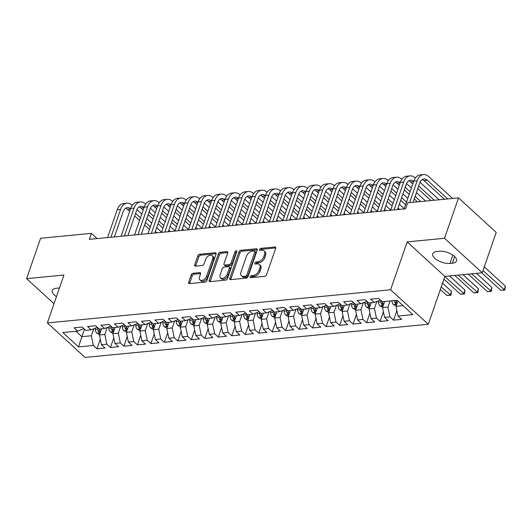 <?xml version="1.0" encoding="UTF-8"?>
<svg xmlns="http://www.w3.org/2000/svg" width="532" height="532" viewBox="0 0 532 532"><rect width="100%" height="100%" fill="white"/><g stroke="black" fill="none" stroke-linecap="round" stroke-linejoin="round"><path stroke-width="0.8" d="M250.073 276.773A1.217 0.758 -47.5 0 0 250.18 277.578A1.217 0.758 -47.5 0 0 250.638 277.711L264.703 276.354A1.736 1.084 -47.5 0 0 266.532 274.758L275.682 248.324A1.736 1.084 -47.5 0 0 275.536 247.174A1.736 1.084 -47.5 0 0 274.871 246.988L260.813 248.344A1.217 0.758 -47.5 0 0 259.53 249.461A1.217 0.758 -47.5 0 0 259.636 250.266A1.217 0.758 -47.5 0 0 260.101 250.399L261.917 250.226A5.553 3.465 -47.5 0 1 264.038 250.825A5.553 3.465 -47.5 0 1 264.524 254.515L263.766 256.717A5.553 3.465 -47.5 0 1 257.9 261.824L256.085 261.997A1.217 0.758 -47.5 0 0 254.801 263.114A1.217 0.758 -47.5 0 0 254.908 263.925A1.217 0.758 -47.5 0 0 255.373 264.052L257.189 263.879A5.553 3.465 -47.5 0 1 259.31 264.484A5.553 3.465 -47.5 0 1 259.796 268.168L259.037 270.369A5.553 3.465 -47.5 0 1 253.172 275.476L251.357 275.656A1.217 0.758 -47.5 0 0 250.073 276.773M193.056 273.268A1.736 1.084 -47.5 0 0 191.227 274.864L188.661 282.279A1.736 1.084 -47.5 0 0 188.807 283.43A1.736 1.084 -47.5 0 0 189.472 283.616L205.086 282.106A1.736 1.084 -47.5 0 0 206.921 280.51L216.072 254.083A1.736 1.084 -47.5 0 0 215.919 252.933A1.736 1.084 -47.5 0 0 215.254 252.747L199.64 254.249A1.736 1.084 -47.5 0 0 197.811 255.845L194.705 264.803A1.736 1.084 -47.5 0 0 194.858 265.96A1.736 1.084 -47.5 0 0 195.523 266.146L202.207 265.501A1.736 1.084 -47.5 0 0 204.035 263.905L205.578 259.463A4.642 2.893 -47.5 0 1 208.677 255.799A4.642 2.893 -47.5 0 1 212.248 255.699A4.642 2.893 -47.5 0 1 212.654 258.778L206.629 276.175A4.642 2.893 -47.5 0 1 203.53 279.839A4.642 2.893 -47.5 0 1 199.959 279.945A4.642 2.893 -47.5 0 1 199.553 276.859L200.557 273.96A1.736 1.084 -47.5 0 0 200.404 272.81A1.736 1.084 -47.5 0 0 199.739 272.623L193.056 273.268L194.074 274.199A1.736 1.084 -47.5 0 0 192.245 275.795L189.678 283.21A1.736 1.084 -47.5 0 0 189.592 283.609M89.336 239.34L405.61 208.79L407.685 202.805L458.511 197.897L444.519 238.283L407.18 241.894L390.601 289.76L47.368 322.911L63.946 275.044L26.6 278.655L40.585 238.263L91.411 233.355L89.336 239.34M229.811 278.303A1.736 1.084 -47.5 0 0 229.964 279.453A1.736 1.084 -47.5 0 0 230.629 279.639L246.243 278.136A1.736 1.084 -47.5 0 0 248.072 276.54L257.222 250.107A1.736 1.084 -47.5 0 0 257.076 248.956A1.736 1.084 -47.5 0 0 256.411 248.77L240.797 250.279A1.736 1.084 -47.5 0 0 238.961 251.875L229.811 278.303L230.828 279.233A1.736 1.084 -47.5 0 0 230.742 279.632M225.668 280.125L210.047 281.627A1.736 1.084 -47.5 0 1 209.389 281.441A1.736 1.084 -47.5 0 1 209.236 280.291L218.386 253.864A1.736 1.084 -47.5 0 1 220.221 252.268L226.898 251.616A1.736 1.084 -47.5 0 1 227.563 251.809A1.736 1.084 -47.5 0 1 227.716 252.959L224.005 263.679A1.736 1.084 -47.5 0 0 224.158 264.83A1.736 1.084 -47.5 0 0 224.817 265.016L229.252 264.59A1.736 1.084 -47.5 0 0 231.081 262.994L234.951 251.835A1.217 0.758 -47.5 0 1 235.762 250.878A1.217 0.758 -47.5 0 1 236.693 250.851A1.217 0.758 -47.5 0 1 236.8 251.656L227.497 278.529A1.736 1.084 -47.5 0 1 225.668 280.125M390.601 289.76L428.307 324.267L85.073 357.418L47.368 322.911M396.885 310.528L393.554 320.144L401.64 319.366L398.022 316.055L412.852 314.625L397.158 300.261L382.328 301.691L378.711 298.379L370.624 299.164L374.242 302.475L368.849 302.994L365.231 299.682L357.145 300.467L360.763 303.779L355.369 304.297L351.752 300.986L343.659 301.77L347.276 305.075L341.89 305.601L338.272 302.289L330.179 303.067L333.797 306.379L328.404 306.904L324.786 303.592L316.7 304.37L320.317 307.682L314.924 308.201L311.306 304.889L303.22 305.674L306.838 308.986L301.445 309.504L297.827 306.193L289.734 306.977L293.351 310.289L287.958 310.808L284.341 307.496L276.254 308.281L279.872 311.586L274.479 312.111L270.861 308.799L262.775 309.577L266.392 312.889L260.999 313.415L257.382 310.103L249.295 310.881L252.913 314.193L247.52 314.711L243.902 311.406L235.809 312.184L239.427 315.496L234.033 316.015L230.416 312.703L222.329 313.488L225.947 316.799L220.554 317.318L216.936 314.006L208.85 314.791L212.468 318.103L207.074 318.621L203.457 315.31L195.364 316.094L198.981 319.4L193.595 319.925L189.977 316.613L181.884 317.391L185.502 320.703L180.109 321.228L176.491 317.917L168.405 318.695L172.022 322.006L166.629 322.525L163.011 319.213L154.925 319.998L158.543 323.31L153.15 323.828L149.532 320.517L141.439 321.301L145.056 324.613L139.663 325.132L136.046 321.82L127.959 322.605L131.577 325.91L126.184 326.435L122.566 323.123L114.48 323.902L118.097 327.213L112.704 327.739L109.087 324.427L101 325.205L104.618 328.517L99.225 329.035L95.607 325.73L87.514 326.508L91.132 329.82L85.738 330.339L82.121 327.027L74.034 327.812L77.652 331.123L83.883 328.636M393.554 320.144L389.936 316.833L384.543 317.358L382.541 307.642L384.676 301.464L382.594 301.664A4.682 3.012 -95.5 0 0 383.486 304.603L383.552 304.723M383.399 311.832L380.074 321.448L388.161 320.67L384.543 317.358M380.074 321.448L376.457 318.136L371.063 318.661L369.055 308.946L371.196 302.768L369.115 302.967A4.682 3.012 -95.5 0 0 369.999 305.907L370.066 306.026M369.92 313.129L366.588 322.751L374.681 321.966L371.063 318.661M366.588 322.751L362.97 319.439L357.577 319.958L355.576 310.249L357.717 304.071L355.635 304.271A4.682 3.012 -95.5 0 0 356.52 307.21L356.586 307.33M356.44 314.432L353.108 324.055L361.195 323.27L357.577 319.958M353.108 324.055L349.491 320.743L344.098 321.262L342.096 311.553L344.231 305.375L342.149 305.574M342.96 315.735L339.629 325.358L347.715 324.573L344.098 321.262M339.629 325.358L336.011 322.046L330.618 322.565L328.61 312.849L330.751 306.671M329.474 317.039L326.149 326.655L334.236 325.877L330.618 322.565M326.149 326.655L322.532 323.35L317.139 323.868L315.13 314.153L317.272 307.975M315.995 318.342L312.663 327.958L320.756 327.18L317.139 323.868M312.663 327.958L309.045 324.646L303.652 325.172L301.651 315.456L303.792 309.278M302.515 319.646L299.183 329.261L307.27 328.483L303.652 325.172M299.183 329.261L295.566 325.95L290.173 326.468L288.171 316.759L290.306 310.582L288.224 310.781A4.682 3.012 -95.5 0 0 289.115 313.72L289.182 313.84M289.036 320.942L285.704 330.565L293.79 329.78L290.173 326.468M285.704 330.565L282.086 327.253L276.693 327.772L274.685 318.063L276.826 311.885M275.549 322.246L272.218 331.868L280.311 331.084L276.693 327.772M272.218 331.868L268.6 328.557L263.214 329.075L261.205 319.36L263.347 313.188L261.265 313.388M262.07 323.549L258.738 333.165L266.831 332.387L263.214 329.075M258.738 333.165L255.121 329.86L249.727 330.379L247.726 320.663L249.867 314.485M248.59 324.853L245.259 334.468L253.345 333.69L249.727 330.379M245.259 334.468L241.641 331.157L236.248 331.682L234.246 321.966L236.381 315.789M235.104 326.156L231.779 335.772L239.865 334.994L236.248 331.682M231.779 335.772L228.162 332.46L222.768 332.985L220.76 323.27L222.901 317.092L220.82 317.291A4.682 3.012 -95.5 0 0 221.704 320.231L221.771 320.35M221.625 327.453L218.293 337.075L226.386 336.291L222.768 332.985M218.293 337.075L214.675 333.764L209.282 334.282L207.28 324.573L209.422 318.395L207.34 318.595A4.682 3.012 -95.5 0 0 208.225 321.534L208.291 321.654M208.145 328.756L204.813 338.379L212.9 337.594L209.282 334.282M204.813 338.379L201.196 335.067L195.803 335.586L193.801 325.877L195.936 319.699L193.854 319.898A4.682 3.012 -95.5 0 0 194.745 322.831L194.812 322.951M194.665 330.059L191.334 339.682L199.42 338.897L195.803 335.586M191.334 339.682L187.716 336.37L182.323 336.889L180.315 327.173L182.456 320.995L180.375 321.202A4.682 3.012 -95.5 0 0 181.266 324.134L181.332 324.254M181.179 331.363L177.854 340.979L185.941 340.201L182.323 336.889M177.854 340.979L174.237 337.674L168.844 338.192L166.835 328.477L168.977 322.299M167.7 332.666L164.368 342.282L172.461 341.504L168.844 338.192M164.368 342.282L160.75 338.97L155.357 339.496L153.356 329.78L155.497 323.602M154.22 333.97L150.889 343.586L158.975 342.808L155.357 339.496M150.889 343.586L147.271 340.274L141.878 340.793L139.876 331.084L142.011 324.906L139.929 325.105A4.682 3.012 -95.5 0 0 140.82 328.045L140.887 328.164M140.741 335.266L137.409 344.889L145.495 344.104L141.878 340.793M137.409 344.889L133.791 341.577L128.398 342.096L126.39 332.387L128.531 326.209M127.254 336.57L123.923 346.192L132.016 345.408L128.398 342.096M123.923 346.192L120.305 342.881L114.919 343.399L112.91 333.684L115.052 327.513L112.97 327.712A4.682 3.012 -95.5 0 0 113.855 330.645L113.921 330.764M113.775 337.873L110.443 347.489L118.536 346.711L114.919 343.399M110.443 347.489L106.826 344.184L101.432 344.703L99.431 334.987L101.572 328.809L99.484 329.015A4.682 3.012 -95.5 0 0 100.375 331.948L100.442 332.068M100.295 339.177L96.964 348.793L105.05 348.014L101.432 344.703M96.964 348.793L93.346 345.481L78.517 346.917L62.823 332.553L77.652 331.123M97.363 327.333L91.132 329.82M84.495 329.202L81.901 336.683L91.338 335.772L93.732 328.869M93.346 345.481L91.338 335.772M78.517 346.917L81.901 336.683L76.003 331.283M110.842 326.036L104.618 328.517M99.431 334.987L104.824 334.468L107.211 327.566M106.826 344.184L104.824 334.468M124.322 324.733L118.097 327.213M112.91 333.684L118.304 333.165L120.691 326.262M120.305 342.881L118.304 333.165M137.808 323.429L131.577 325.91M126.39 332.387L131.783 331.862L134.177 324.959M133.791 341.577L131.783 331.862M151.287 322.126L145.056 324.613M139.876 331.084L145.269 330.558L147.657 323.656M147.271 340.274L145.269 330.558M164.767 320.823L158.543 323.31M153.356 329.78L158.749 329.261L161.136 322.359M160.75 338.97L158.749 329.261M178.247 319.519L172.022 322.006M166.835 328.477L172.228 327.958L174.622 321.055M174.237 337.674L172.228 327.958M191.733 318.222L185.502 320.703M180.315 327.173L185.708 326.655L188.102 319.752M187.716 336.37L185.708 326.655M205.212 316.919L198.981 319.4M193.801 325.877L199.194 325.351L201.581 318.449M201.196 335.067L199.194 325.351M218.692 315.616L212.468 318.103M207.28 324.573L212.674 324.048L215.061 317.145M214.675 333.764L212.674 324.048M232.178 314.312L225.947 316.799M220.76 323.27L226.153 322.751L228.547 315.848M228.162 332.46L226.153 322.751M245.658 313.009L239.427 315.496M234.246 321.966L239.633 321.448L242.027 314.545M241.641 331.157L239.633 321.448M259.137 311.712L252.913 314.193M247.726 320.663L253.119 320.144L255.506 313.242M255.121 329.86L253.119 320.144M272.617 310.409L266.392 312.889M261.205 319.36L266.599 318.841L268.986 311.938M268.6 328.557L266.599 318.841M286.103 309.105L279.872 311.586M274.685 318.063L280.078 317.538L282.472 310.635M282.086 327.253L280.078 317.538M299.583 307.802L293.351 310.289M288.171 316.759L293.564 316.234L295.952 309.331M295.566 325.95L293.564 316.234M313.062 306.498L306.838 308.986M301.651 315.456L307.044 314.937L309.431 308.035M309.045 324.646L307.044 314.937M326.542 305.195L320.317 307.682M315.13 314.153L320.523 313.634L322.917 306.731M322.532 323.35L320.523 313.634M340.028 303.898L333.797 306.379M328.61 312.849L334.003 312.331L336.397 305.428M336.011 322.046L334.003 312.331M353.507 302.595L347.276 305.075M342.096 311.553L347.489 311.027L349.876 304.124M349.491 320.743L347.489 311.027M366.987 301.292L360.763 303.779M355.576 310.249L360.969 309.724L363.356 302.821M362.97 319.439L360.969 309.724M380.473 299.988L374.242 302.475M369.055 308.946L374.448 308.427L376.842 301.524M376.457 318.136L374.448 308.427M382.541 307.642L387.928 307.124L390.069 300.946M389.936 316.833L387.928 307.124M97.123 238.589L91.411 233.355M26.6 278.655L54.011 303.739M407.18 241.894L444.885 276.401L482.225 272.79L444.519 238.283M482.225 272.79L496.21 232.404L458.511 197.897M444.885 276.401L428.307 324.267M398.022 316.055L396.021 306.339L397.896 300.932M396.021 306.339L403.063 305.661M452.373 263.2A11.312 5.034 -160.9 0 0 456.536 260.933A11.312 5.034 -160.9 0 0 451.395 254.216A11.312 5.034 -160.9 0 0 439.326 251.264L436.898 251.496A11.312 5.034 -160.9 0 0 432.735 253.764A11.312 5.034 -160.9 0 0 437.876 260.481A11.312 5.034 -160.9 0 0 449.946 263.433L452.373 263.2L454.667 256.57M59.471 287.965A11.312 5.034 -160.9 0 0 58.886 288.012L56.459 288.244A11.312 5.034 -160.9 0 0 52.289 290.512A11.312 5.034 -160.9 0 0 56.465 296.65M251.104 277.664A1.217 0.758 -47.5 0 1 252.374 276.587L254.19 276.407A5.553 3.465 -47.5 0 0 260.055 271.3L259.037 270.369M259.31 264.484L260.328 265.415A5.553 3.465 -47.5 0 1 260.813 269.099L260.055 271.3M264.038 250.825L265.056 251.762A5.553 3.465 -47.5 0 1 265.548 255.446L264.783 257.648A5.553 3.465 -47.5 0 1 258.918 262.755L257.102 262.934A1.217 0.758 -47.5 0 0 255.832 264.012M275.776 247.932L261.83 249.275A1.217 0.758 -47.5 0 0 260.56 250.353M257.315 249.714L241.814 251.21A1.736 1.084 -47.5 0 0 239.985 252.806L230.828 279.233M245.498 276.221A1.217 0.758 -47.5 0 0 246.782 275.104L254.815 251.902A1.217 0.758 -47.5 0 0 254.708 251.097A1.217 0.758 -47.5 0 0 254.243 250.964L252.321 251.151A5.553 3.465 -47.5 0 0 246.462 256.258L240.969 272.118A5.553 3.465 -47.5 0 0 241.455 275.802A5.553 3.465 -47.5 0 0 243.576 276.407L245.498 276.221L246.516 277.152A1.217 0.758 -47.5 0 0 247.799 276.035L246.782 275.104M254.708 251.097L255.726 252.028A1.217 0.758 -47.5 0 1 255.832 252.833L247.799 276.035M241.455 275.802L242.479 276.733A5.553 3.465 -47.5 0 0 244.6 277.338L243.576 276.407M246.516 277.152L244.6 277.338M227.802 252.56L221.239 253.199A1.736 1.084 -47.5 0 0 219.403 254.795L210.253 281.222A1.736 1.084 -47.5 0 0 210.167 281.621M224.158 264.83L225.176 265.761A1.736 1.084 -47.5 0 0 225.841 265.953L230.27 265.521A1.736 1.084 -47.5 0 0 232.105 263.925L235.969 252.767L234.951 251.835M236.74 251.835A1.217 0.758 -47.5 0 0 235.969 252.767M220.155 274.798A4.642 2.893 -47.5 0 0 220.561 277.884A4.642 2.893 -47.5 0 0 224.132 277.777A4.642 2.893 -47.5 0 0 227.231 274.113L229.358 267.988A1.736 1.084 -47.5 0 0 229.206 266.831A1.736 1.084 -47.5 0 0 228.541 266.645L224.105 267.077A1.736 1.084 -47.5 0 0 222.276 268.673L220.155 274.798M220.561 277.884L221.578 278.815A4.642 2.893 -47.5 0 0 225.149 278.708A4.642 2.893 -47.5 0 0 228.255 275.051L227.231 274.113M229.206 266.831L230.223 267.769A1.736 1.084 -47.5 0 1 230.376 268.919L228.255 275.051M200.644 273.568L194.074 274.199M199.959 279.945L200.976 280.876A4.642 2.893 -47.5 0 0 204.547 280.77A4.642 2.893 -47.5 0 0 207.646 277.112L206.629 276.175M212.248 255.699L213.266 256.63A4.642 2.893 -47.5 0 1 213.671 259.709L207.646 277.112M216.158 253.691L200.664 255.187A1.736 1.084 -47.5 0 0 198.828 256.783L195.729 265.741A1.736 1.084 -47.5 0 0 195.636 266.133M396.154 305.953L393.487 304.59A4.682 3.012 -95.5 0 1 391.898 300.78L394.458 300.533A4.682 3.012 84.5 0 0 395.349 303.459L396.799 304.098M397.032 303.42L396.965 303.3A4.682 3.012 -95.5 0 1 396.081 300.374L397.171 300.267M395.349 303.459L396.094 301.305A2.387 1.536 -95.5 0 1 395.934 300.48L395.928 300.38M481.733 272.836L500.732 290.233L504.103 289.907L505.4 286.163L484.286 266.845M482.99 270.582L504.808 290.093L500.732 290.233M505.4 286.163L504.808 290.093M452.619 198.463L428.686 176.558A13.253 8.519 84.5 0 0 423.525 174.582A13.253 8.519 84.5 0 0 417.154 180.78L409.593 202.619M423.525 174.582L420.154 174.908A13.253 8.519 84.5 0 0 413.783 181.106L404.147 208.93M413.065 202.286L419.701 183.114A8.838 5.679 -95.5 0 1 423.951 178.978A8.838 5.679 -95.5 0 1 427.389 180.301L447.751 198.935M422.302 179.543A8.838 5.679 -95.5 0 1 424.017 180.621L444.38 199.261M382.674 307.257L380.008 305.893A4.682 3.012 -95.5 0 1 378.418 302.083L378.338 300.972M380.872 300.361L380.978 301.837A4.682 3.012 84.5 0 0 381.863 304.763L383.313 305.401M381.863 304.763L382.608 302.608A2.387 1.536 -95.5 0 1 382.455 301.784L382.448 301.684M468.246 274.14L487.252 291.536L490.624 291.21L491.92 287.466L476.486 273.348M471.618 273.814L491.329 291.396L487.252 291.536M491.92 287.466L491.329 291.396M369.188 308.56L366.521 307.19A4.682 3.012 -95.5 0 1 364.939 303.386L364.859 302.276M367.393 301.657L367.499 303.134A4.682 3.012 84.5 0 0 368.383 306.06L369.833 306.705M368.383 306.06L369.128 303.912A2.387 1.536 -95.5 0 1 368.975 303.087L368.969 302.981M454.767 275.443L473.773 292.833L477.144 292.507L478.434 288.77L463.006 274.645M458.138 275.117L477.842 292.7L473.773 292.833M478.434 288.77L477.842 292.7M415.352 177.994L415.199 177.861A13.253 8.519 84.5 0 0 410.039 175.886A13.253 8.519 84.5 0 0 403.675 182.084L394.039 209.907M410.039 175.886L406.674 176.212A13.253 8.519 84.5 0 0 400.303 182.41L390.668 210.233M397.51 209.575L406.222 184.418A8.838 5.679 -95.5 0 1 410.465 180.282A8.838 5.679 -95.5 0 1 413.683 181.405M408.822 180.847A8.838 5.679 -95.5 0 1 410.538 181.924L412.785 183.986M417.806 188.581L430.9 200.564M418.704 185.994L434.272 200.238M439.139 199.766L420.034 182.283M401.866 179.297L401.72 179.164A13.253 8.519 84.5 0 0 396.559 177.189A13.253 8.519 84.5 0 0 390.195 183.387L380.56 211.211M396.559 177.189L393.188 177.515A13.253 8.519 84.5 0 0 386.824 183.713L377.188 211.537M384.031 210.872L392.742 185.721A8.838 5.679 -95.5 0 1 396.985 181.585A8.838 5.679 -95.5 0 1 400.204 182.709M395.336 182.15A8.838 5.679 -95.5 0 1 397.052 183.227L399.306 185.289M404.327 189.884L409.201 194.346M414.222 198.941L417.421 201.867M405.224 187.297L410.099 191.753M415.12 196.348L420.792 201.542M425.66 201.069L416.416 192.611M411.396 188.015L406.554 183.587M355.709 309.863L353.042 308.493A4.682 3.012 -95.5 0 1 351.453 304.69L351.373 303.579M353.913 302.961L354.013 304.437A4.682 3.012 84.5 0 0 354.904 307.363L356.354 308.008M354.904 307.363L355.649 305.208A2.387 1.536 -95.5 0 1 355.496 304.384L355.482 304.284M443.927 279.16L460.293 294.136L463.658 293.81L464.955 290.073L449.527 275.948M444.825 276.574L464.363 294.003L460.293 294.136M464.955 290.073L464.363 294.003M342.229 311.167L339.562 309.797A4.682 3.012 -95.5 0 1 337.973 305.986L337.893 304.883M340.427 304.264L340.533 305.74A4.682 3.012 84.5 0 0 341.424 308.666L342.867 309.305M341.424 308.666L342.169 306.512A2.387 1.536 -95.5 0 1 342.01 305.687L342.003 305.587M343.107 308.633L343.04 308.507A4.682 3.012 -95.5 0 1 342.149 305.587M440.336 289.521L446.807 295.44L450.178 295.114L451.475 291.376L442.531 283.19M441.234 286.928L450.883 295.3L446.807 295.44M451.475 291.376L450.883 295.3M388.387 180.601L388.24 180.468A13.253 8.519 84.5 0 0 383.08 178.486A13.253 8.519 84.5 0 0 376.709 184.69L367.073 212.514M383.08 178.486L379.708 178.812A13.253 8.519 84.5 0 0 373.338 185.016L363.708 212.84M370.545 212.175L379.256 187.018A8.838 5.679 -95.5 0 1 383.506 182.888A8.838 5.679 -95.5 0 1 386.717 184.012M381.856 183.447A8.838 5.679 -95.5 0 1 383.572 184.531L385.826 186.592M390.847 191.188L395.722 195.65M400.742 200.245L405.617 204.7M391.745 188.594L396.619 193.056M401.64 197.651L406.514 202.113M407.805 198.376L402.93 193.914M397.909 189.319L393.075 184.89M374.907 181.904L374.754 181.764A13.253 8.519 84.5 0 0 369.6 179.789A13.253 8.519 84.5 0 0 363.23 185.994L353.594 213.811M369.6 179.789L366.229 180.115A13.253 8.519 84.5 0 0 359.858 186.32L350.222 214.137M357.065 213.478L365.777 188.321A8.838 5.679 -95.5 0 1 370.026 184.192A8.838 5.679 -95.5 0 1 373.238 185.309M368.377 184.75A8.838 5.679 -95.5 0 1 370.092 185.834L372.347 187.896M377.368 192.491L382.235 196.946M387.263 201.542L392.131 206.004M378.259 189.897L383.133 194.36M388.154 198.955L393.028 203.417M398.049 208.012L399.545 209.375M404.22 208.73L399.346 204.268M394.325 199.673L389.451 195.217M384.43 190.622L379.589 186.193M328.749 312.47L326.076 311.1A4.682 3.012 -95.5 0 1 324.493 307.29L324.414 306.179M329.627 309.93L329.561 309.81A4.682 3.012 -95.5 0 1 328.67 306.884L328.67 306.878M326.947 305.567L327.054 307.044A4.682 3.012 84.5 0 0 327.938 309.97L329.388 310.608M327.938 309.97L328.683 307.815A2.387 1.536 -95.5 0 1 328.53 306.991L328.523 306.891M361.428 183.208L361.275 183.068A13.253 8.519 84.5 0 0 356.114 181.093A13.253 8.519 84.5 0 0 349.75 187.291L340.114 215.114M356.114 181.093L352.749 181.419A13.253 8.519 84.5 0 0 346.379 187.616L336.743 215.44M343.586 214.782L352.297 189.625A8.838 5.679 -95.5 0 1 356.54 185.488A8.838 5.679 -95.5 0 1 359.758 186.612M354.897 186.054A8.838 5.679 -95.5 0 1 356.613 187.138L358.861 189.193M363.881 193.788L368.756 198.25M373.777 202.845L378.651 207.307M364.779 191.201L369.654 195.663M374.674 200.258L379.549 204.72M384.57 209.315L386.059 210.679M390.741 210.034L385.866 205.571M380.846 200.976L375.971 196.514M370.95 191.919L366.109 187.49M315.263 313.767L312.597 312.404A4.682 3.012 -95.5 0 1 311.007 308.593L310.927 307.483M316.141 311.233L316.075 311.114A4.682 3.012 -95.5 0 1 315.19 308.188L315.19 308.174M313.468 306.871L313.574 308.347A4.682 3.012 84.5 0 0 314.459 311.273L315.908 311.912M314.459 311.273L315.203 309.119A2.387 1.536 -95.5 0 1 315.05 308.294L315.044 308.194M347.941 184.511L347.795 184.371A13.253 8.519 84.5 0 0 342.635 182.396A13.253 8.519 84.5 0 0 336.264 188.594L326.635 216.418M342.635 182.396L339.263 182.722A13.253 8.519 84.5 0 0 332.899 188.92L323.263 216.743M330.106 216.085L338.817 190.928A8.838 5.679 -95.5 0 1 343.06 186.792A8.838 5.679 -95.5 0 1 346.272 187.916M341.411 187.357A8.838 5.679 -95.5 0 1 343.127 188.434L345.381 190.496M350.402 195.091L355.276 199.553M360.297 204.148L365.171 208.611M351.3 192.504L356.174 196.966M361.195 201.562L366.069 206.017M371.09 210.612L372.58 211.982M377.255 211.337L372.387 206.875M367.359 202.28L362.492 197.818M357.471 193.222L352.63 188.793M301.784 315.07L299.117 313.707A4.682 3.012 -95.5 0 1 297.528 309.897L297.448 308.786M302.661 312.537L302.595 312.417A4.682 3.012 -95.5 0 1 301.711 309.491L303.785 309.292M299.982 308.168L300.088 309.651A4.682 3.012 84.5 0 0 300.979 312.57L302.429 313.215M300.979 312.57L301.724 310.422A2.387 1.536 -95.5 0 1 301.564 309.597L301.558 309.491M334.462 185.808L334.315 185.675A13.253 8.519 84.5 0 0 329.155 183.7A13.253 8.519 84.5 0 0 322.784 189.897L313.149 217.721M329.155 183.7L325.784 184.025A13.253 8.519 84.5 0 0 319.413 190.223L309.784 218.047M316.62 217.382L325.331 192.232A8.838 5.679 -95.5 0 1 329.581 188.095A8.838 5.679 -95.5 0 1 332.793 189.219M327.931 188.661A8.838 5.679 -95.5 0 1 329.647 189.738L331.902 191.799M336.922 196.394L341.797 200.857M346.817 205.452L351.692 209.914M337.82 193.808L342.694 198.263M347.715 202.858L352.583 207.32M357.61 211.916L359.1 213.285M363.775 212.64L358.901 208.178M353.88 203.583L349.005 199.121M343.985 194.526L339.143 190.097M288.304 316.374L285.637 315.004A4.682 3.012 -95.5 0 1 284.048 311.2L283.968 310.09M286.502 309.471L286.608 310.947A4.682 3.012 84.5 0 0 287.493 313.873L288.942 314.518M287.493 313.873L288.244 311.725A2.387 1.536 -95.5 0 1 288.085 310.894L288.078 310.794M320.982 187.111L320.829 186.978A13.253 8.519 84.5 0 0 315.675 184.996A13.253 8.519 84.5 0 0 309.305 191.201L299.669 219.024M315.675 184.996L312.304 185.322A13.253 8.519 84.5 0 0 305.933 191.527L296.297 219.35M303.14 218.685L311.852 193.535A8.838 5.679 -95.5 0 1 316.094 189.399A8.838 5.679 -95.5 0 1 319.313 190.523M314.452 189.964A8.838 5.679 -95.5 0 1 316.168 191.041L318.415 193.103M323.443 197.698L328.31 202.16M333.331 206.755L338.206 211.211M324.334 195.111L329.208 199.567M334.229 204.162L339.103 208.624M344.124 213.219L345.62 214.582M350.295 213.937L345.421 209.482M340.4 204.887L335.526 200.424M330.505 195.829L325.664 191.4M274.818 317.677L272.151 316.307A4.682 3.012 -95.5 0 1 270.569 312.497L270.489 311.393M275.696 315.144L275.629 315.024A4.682 3.012 -95.5 0 1 274.745 312.098L276.82 311.898M273.022 310.774L273.129 312.251A4.682 3.012 84.5 0 0 274.013 315.177L275.463 315.822M274.013 315.177L274.758 313.022A2.387 1.536 -95.5 0 1 274.605 312.198L274.598 312.098M307.496 188.414L307.35 188.281A13.253 8.519 84.5 0 0 302.189 186.3A13.253 8.519 84.5 0 0 295.825 192.504L286.189 220.328M302.189 186.3L298.818 186.626A13.253 8.519 84.5 0 0 292.454 192.83L282.818 220.647M289.661 219.989L298.372 194.832A8.838 5.679 -95.5 0 1 302.615 190.702A8.838 5.679 -95.5 0 1 305.834 191.819M300.972 191.261A8.838 5.679 -95.5 0 1 302.688 192.345L304.936 194.406M309.957 199.001L314.831 203.457M319.852 208.052L324.726 212.514M310.854 196.408L315.729 200.87M320.749 205.465L325.624 209.927M330.645 214.522L332.134 215.886M336.816 215.241L331.941 210.778M326.921 206.183L322.046 201.728M317.025 197.133L312.184 192.704M261.338 318.981L258.672 317.611A4.682 3.012 -95.5 0 1 257.082 313.8L257.003 312.69M259.543 312.078L259.649 313.554A4.682 3.012 84.5 0 0 260.534 316.48L261.983 317.119M260.534 316.48L261.279 314.326A2.387 1.536 -95.5 0 1 261.126 313.501L261.119 313.401M262.216 316.44L262.15 316.321A4.682 3.012 -95.5 0 1 261.265 313.401M294.016 189.718L293.87 189.578A13.253 8.519 84.5 0 0 288.71 187.603A13.253 8.519 84.5 0 0 282.339 193.808L272.71 221.625M288.71 187.603L285.338 187.929A13.253 8.519 84.5 0 0 278.974 194.133L269.338 221.95M276.181 221.292L284.886 196.135A8.838 5.679 -95.5 0 1 289.135 192.005A8.838 5.679 -95.5 0 1 292.347 193.123M287.486 192.564A8.838 5.679 -95.5 0 1 289.202 193.648L291.456 195.71M296.477 200.305L301.351 204.76M306.372 209.355L311.247 213.817M297.375 197.711L302.249 202.173M307.27 206.768L312.144 211.231M317.165 215.826L318.655 217.189M323.33 216.544L318.455 212.082M313.434 207.487L308.56 203.031M303.539 198.436L298.705 194.007M247.859 320.277L245.192 318.914A4.682 3.012 -95.5 0 1 243.603 315.104L243.523 313.993M248.737 317.744L248.67 317.624A4.682 3.012 -95.5 0 1 247.786 314.698L247.779 314.691M246.057 313.381L246.163 314.858A4.682 3.012 84.5 0 0 247.054 317.784L248.504 318.422M247.054 317.784L247.799 315.629A2.387 1.536 -95.5 0 1 247.639 314.804L247.633 314.705M280.537 191.021L280.391 190.882A13.253 8.519 84.5 0 0 275.23 188.907A13.253 8.519 84.5 0 0 268.86 195.104L259.224 222.928M275.23 188.907L271.859 189.232A13.253 8.519 84.5 0 0 265.488 195.43L255.859 223.254M262.695 222.595L271.406 197.439A8.838 5.679 -95.5 0 1 275.656 193.302A8.838 5.679 -95.5 0 1 278.868 194.426M274.007 193.867A8.838 5.679 -95.5 0 1 275.722 194.945L277.977 197.006M282.997 201.601L287.872 206.064M292.893 210.659L297.767 215.121M283.895 199.015L288.763 203.477M293.784 208.072L298.658 212.527M303.679 217.123L305.175 218.492M309.85 217.847L304.976 213.385M299.955 208.79L295.08 204.328M290.06 199.733L285.219 195.304M234.379 321.581L231.713 320.217A4.682 3.012 -95.5 0 1 230.123 316.407L230.043 315.296M235.257 319.047L235.191 318.927A4.682 3.012 -95.5 0 1 234.299 316.001L234.299 315.988M232.577 314.685L232.684 316.161A4.682 3.012 84.5 0 0 233.568 319.08L235.018 319.725M233.568 319.08L234.313 316.932A2.387 1.536 -95.5 0 1 234.16 316.108L234.153 316.008M267.057 192.318L266.904 192.185A13.253 8.519 84.5 0 0 261.744 190.21A13.253 8.519 84.5 0 0 255.38 196.408L245.744 224.231M261.744 190.21L258.379 190.536A13.253 8.519 84.5 0 0 252.008 196.734L242.373 224.557M249.215 223.899L257.927 198.742A8.838 5.679 -95.5 0 1 262.17 194.606A8.838 5.679 -95.5 0 1 265.388 195.729M260.527 195.171A8.838 5.679 -95.5 0 1 262.243 196.248L264.49 198.31M269.511 202.905L274.386 207.367M279.406 211.962L284.281 216.424M270.409 200.318L275.283 204.78M280.304 209.375L285.179 213.831M290.199 218.426L291.696 219.796M296.371 219.151L291.496 214.689M286.475 210.093L281.601 205.631M276.58 201.036L271.739 196.607M220.893 322.884L218.226 321.514A4.682 3.012 -95.5 0 1 216.644 317.71L216.564 316.6M219.098 315.981L219.204 317.458A4.682 3.012 84.5 0 0 220.088 320.384L221.538 321.029M220.088 320.384L220.833 318.236A2.387 1.536 -95.5 0 1 220.68 317.411L220.674 317.305M253.571 193.621L253.425 193.488A13.253 8.519 84.5 0 0 248.264 191.513A13.253 8.519 84.5 0 0 241.9 197.711L232.265 225.535M248.264 191.513L244.893 191.839A13.253 8.519 84.5 0 0 238.529 198.037L228.893 225.861M235.736 225.196L244.447 200.045A8.838 5.679 -95.5 0 1 248.69 195.909A8.838 5.679 -95.5 0 1 251.909 197.033M247.041 196.474A8.838 5.679 -95.5 0 1 248.757 197.552L251.011 199.613M256.032 204.208L260.906 208.67M265.927 213.266L270.801 217.721M256.929 201.621L261.804 206.077M266.825 210.672L271.699 215.134M276.72 219.729L278.209 221.093M282.884 220.448L278.017 215.992M272.996 211.397L268.121 206.935M263.101 202.34L258.259 197.911M207.413 324.188L204.747 322.818A4.682 3.012 -95.5 0 1 203.157 319.007L203.078 317.903M205.618 317.285L205.718 318.761A4.682 3.012 84.5 0 0 206.609 321.687L208.059 322.332M206.609 321.687L207.354 319.533A2.387 1.536 -95.5 0 1 207.201 318.708L207.187 318.608M240.092 194.925L239.945 194.792A13.253 8.519 84.5 0 0 234.785 192.81A13.253 8.519 84.5 0 0 228.414 199.015L218.785 226.838M234.785 192.81L231.413 193.136A13.253 8.519 84.5 0 0 225.043 199.34L215.413 227.164M222.25 226.499L230.961 201.342A8.838 5.679 -95.5 0 1 235.21 197.212A8.838 5.679 -95.5 0 1 238.422 198.33M233.561 197.771A8.838 5.679 -95.5 0 1 235.277 198.855L237.531 200.916M242.552 205.512L247.427 209.974M252.447 214.569L257.322 219.024M243.45 202.918L248.324 207.38M253.345 211.975L258.22 216.438M263.24 221.033L264.73 222.396M269.405 221.751L264.53 217.295M259.51 212.7L254.635 208.238M249.614 203.643L244.78 199.214M193.934 325.491L191.267 324.121A4.682 3.012 -95.5 0 1 189.678 320.311L189.598 319.2M192.132 318.588L192.238 320.065A4.682 3.012 84.5 0 0 193.129 322.99L194.572 323.629M193.129 322.99L193.874 320.836A2.387 1.536 -95.5 0 1 193.715 320.011L193.708 319.912M226.612 196.228L226.459 196.089A13.253 8.519 84.5 0 0 221.305 194.113A13.253 8.519 84.5 0 0 214.935 200.318L205.299 228.135M221.305 194.113L217.934 194.439A13.253 8.519 84.5 0 0 211.563 200.644L201.927 228.461M208.77 227.802L217.482 202.645A8.838 5.679 -95.5 0 1 221.731 198.516A8.838 5.679 -95.5 0 1 224.943 199.633M220.082 199.074A8.838 5.679 -95.5 0 1 221.797 200.158L224.052 202.22M229.073 206.815L233.94 211.27M238.968 215.866L243.836 220.328M229.964 204.222L234.838 208.684M239.859 213.279L244.733 217.741M249.754 222.336L251.25 223.699M255.925 223.054L251.051 218.592M246.03 213.997L241.156 209.542M236.135 204.946L231.294 200.517M180.454 326.788L177.781 325.424A4.682 3.012 -95.5 0 1 176.198 321.614L176.119 320.503M178.652 319.892L178.759 321.368A4.682 3.012 84.5 0 0 179.643 324.294L181.093 324.932M179.643 324.294L180.388 322.139A2.387 1.536 -95.5 0 1 180.235 321.315L180.228 321.215M213.133 197.532L212.98 197.392A13.253 8.519 84.5 0 0 207.819 195.417A13.253 8.519 84.5 0 0 201.455 201.615L191.819 229.438M207.819 195.417L204.454 195.743A13.253 8.519 84.5 0 0 198.084 201.941L188.448 229.764M195.291 229.106L204.002 203.949A8.838 5.679 -95.5 0 1 208.245 199.813A8.838 5.679 -95.5 0 1 211.463 200.936M206.602 200.378A8.838 5.679 -95.5 0 1 208.318 201.462L210.566 203.517M215.586 208.112L220.461 212.574M225.482 217.169L230.356 221.631M216.484 205.525L221.359 209.987M226.379 214.582L231.254 219.044M236.275 223.64L237.764 225.003M242.446 224.358L237.571 219.896M232.55 215.3L227.676 210.838M222.655 206.243L217.814 201.814M166.968 328.091L164.302 326.728A4.682 3.012 -95.5 0 1 162.712 322.917L162.639 321.807M167.846 325.557L167.78 325.438A4.682 3.012 -95.5 0 1 166.895 322.512L166.895 322.498M165.173 321.195L165.279 322.671A4.682 3.012 84.5 0 0 166.164 325.597L167.613 326.236M166.164 325.597L166.908 323.443A2.387 1.536 -95.5 0 1 166.755 322.618L166.749 322.518M199.646 198.835L199.5 198.695A13.253 8.519 84.5 0 0 194.34 196.72A13.253 8.519 84.5 0 0 187.969 202.918L178.34 230.742M194.34 196.72L190.968 197.046A13.253 8.519 84.5 0 0 184.604 203.244L174.968 231.068M181.811 230.409L190.523 205.252A8.838 5.679 -95.5 0 1 194.765 201.116A8.838 5.679 -95.5 0 1 197.977 202.24M193.116 201.681A8.838 5.679 -95.5 0 1 194.832 202.758L197.086 204.82M202.107 209.415L206.981 213.877M212.002 218.472L216.876 222.935M203.005 206.828L207.879 211.29M212.9 215.886L217.774 220.341M222.795 224.936L224.285 226.306M228.96 225.661L224.092 221.199M219.064 216.604L214.197 212.142M209.176 207.547L204.335 203.118M153.489 329.394L150.822 328.025A4.682 3.012 -95.5 0 1 149.233 324.221L149.153 323.11M154.366 326.861L154.3 326.741A4.682 3.012 -95.5 0 1 153.416 323.815L153.409 323.802M151.686 322.492L151.793 323.975A4.682 3.012 84.5 0 0 152.684 326.894L154.134 327.539M152.684 326.894L153.429 324.746A2.387 1.536 -95.5 0 1 153.269 323.922L153.263 323.815M186.167 200.132L186.02 199.999A13.253 8.519 84.5 0 0 180.86 198.024A13.253 8.519 84.5 0 0 174.489 204.222L164.854 232.045M180.86 198.024L177.488 198.35A13.253 8.519 84.5 0 0 171.118 204.547L161.489 232.371M168.325 231.706L177.036 206.556A8.838 5.679 -95.5 0 1 181.286 202.419A8.838 5.679 -95.5 0 1 184.498 203.543M179.636 202.985A8.838 5.679 -95.5 0 1 181.352 204.062L183.607 206.123M188.627 210.719L193.502 215.181M198.522 219.776L203.397 224.238M189.525 208.132L194.399 212.587M199.42 217.182L204.288 221.645M209.315 226.24L210.805 227.603M215.48 226.965L210.606 222.502M205.585 217.907L200.71 213.445M195.69 208.85L190.848 204.421M140.009 330.698L137.342 329.328A4.682 3.012 -95.5 0 1 135.753 325.524L135.673 324.414M138.207 323.795L138.313 325.271A4.682 3.012 84.5 0 0 139.198 328.197L140.648 328.843M139.198 328.197L139.949 326.05A2.387 1.536 -95.5 0 1 139.79 325.218L139.783 325.118M172.687 201.435L172.534 201.302A13.253 8.519 84.5 0 0 167.381 199.32A13.253 8.519 84.5 0 0 161.01 205.525L151.374 233.349M167.381 199.32L164.009 199.646A13.253 8.519 84.5 0 0 157.638 205.851L148.002 233.674M154.845 233.009L163.557 207.859A8.838 5.679 -95.5 0 1 167.799 203.723A8.838 5.679 -95.5 0 1 171.018 204.847M166.157 204.288A8.838 5.679 -95.5 0 1 167.873 205.365L170.12 207.427M175.148 212.022L180.016 216.484M185.036 221.079L189.911 225.535M176.039 209.435L180.913 213.891M185.934 218.486L190.808 222.948M195.829 227.543L197.325 228.906M202 228.261L197.126 223.806M192.105 219.211L187.231 214.748M182.21 210.153L177.369 205.724M126.523 332.001L123.856 330.631A4.682 3.012 -95.5 0 1 122.274 326.821L122.194 325.717M127.401 329.468L127.334 329.348A4.682 3.012 -95.5 0 1 126.45 326.422L128.525 326.222M124.727 325.099L124.834 326.575A4.682 3.012 84.5 0 0 125.718 329.501L127.168 330.146M125.718 329.501L126.463 327.346A2.387 1.536 -95.5 0 1 126.31 326.522L126.303 326.422M159.201 202.739L159.055 202.606A13.253 8.519 84.5 0 0 153.894 200.624A13.253 8.519 84.5 0 0 147.53 206.828L137.894 234.652M153.894 200.624L150.523 200.95A13.253 8.519 84.5 0 0 144.159 207.154L134.523 234.971M141.366 234.313L150.077 209.156A8.838 5.679 -95.5 0 1 154.32 205.026A8.838 5.679 -95.5 0 1 157.538 206.143M152.677 205.585A8.838 5.679 -95.5 0 1 154.393 206.669L156.641 208.73M161.662 213.325L166.536 217.781M171.557 222.376L176.431 226.838M162.559 210.732L167.434 215.194M172.454 219.789L177.329 224.251M182.35 228.846L183.839 230.21M188.521 229.565L183.646 225.103M178.626 220.507L173.751 216.052M168.73 211.457L163.889 207.028M113.043 333.305L110.377 331.935A4.682 3.012 -95.5 0 1 108.787 328.124L108.708 327.014M111.248 326.402L111.354 327.878A4.682 3.012 84.5 0 0 112.239 330.804L113.688 331.443M112.239 330.804L112.984 328.65A2.387 1.536 -95.5 0 1 112.831 327.825L112.824 327.725M145.721 204.042L145.575 203.902A13.253 8.519 84.5 0 0 140.415 201.927A13.253 8.519 84.5 0 0 134.044 208.132L124.415 235.949M140.415 201.927L137.043 202.253A13.253 8.519 84.5 0 0 130.679 208.451L121.043 236.275M127.886 235.616L136.591 210.459A8.838 5.679 -95.5 0 1 140.84 206.33A8.838 5.679 -95.5 0 1 144.052 207.447M139.191 206.888A8.838 5.679 -95.5 0 1 140.907 207.972L143.161 210.034M148.182 214.629L153.056 219.084M158.077 223.679L162.952 228.142M149.08 212.035L153.954 216.497M158.975 221.093L163.849 225.555M168.87 230.15L170.36 231.513M175.035 230.868L170.16 226.406M165.139 221.811L160.272 217.355M155.244 212.76L150.41 208.331M99.564 334.601L96.897 333.238A4.682 3.012 -95.5 0 1 95.308 329.428L95.228 328.317M97.762 327.705L97.868 329.182A4.682 3.012 84.5 0 0 98.759 332.108L100.209 332.746M98.759 332.108L99.504 329.953A2.387 1.536 -95.5 0 1 99.344 329.128L99.338 329.029M132.242 205.345L132.096 205.206A13.253 8.519 84.5 0 0 126.935 203.231A13.253 8.519 84.5 0 0 120.565 209.428L110.929 237.252M126.935 203.231L123.564 203.557A13.253 8.519 84.5 0 0 117.193 209.754L107.564 237.578M114.4 236.92L123.111 211.763A8.838 5.679 -95.5 0 1 127.361 207.626A8.838 5.679 -95.5 0 1 130.573 208.75M125.712 208.192A8.838 5.679 -95.5 0 1 127.427 209.269L129.682 211.33M134.702 215.925L139.577 220.388M144.598 224.983L149.472 229.445M135.6 213.339L140.468 217.801M145.495 222.396L150.363 226.851M155.384 231.447L156.88 232.817M161.555 232.171L156.681 227.709M151.66 223.114L146.785 218.652M141.765 214.057L136.924 209.628M254.19 276.407L253.172 275.476M260.813 269.099L259.796 268.168M257.102 262.934L256.085 261.997M258.918 262.755L257.9 261.824M264.783 257.648L263.766 256.717M265.548 255.446L264.524 254.515M261.83 249.275L260.813 248.344M275.782 247.819L274.871 246.988M252.374 276.587L251.357 275.656M239.985 252.806L238.961 251.875M241.814 251.21L240.797 250.279M257.322 249.601L256.411 248.77M255.832 252.833L254.815 251.902M210.253 281.222L209.236 280.291M219.403 254.795L218.386 253.864M221.239 253.199L220.221 252.268M227.809 252.454L226.898 251.616M225.841 265.953L224.817 265.016M230.27 265.521L229.252 264.59M232.105 263.925L231.081 262.994M230.376 268.919L229.358 267.988M200.65 273.455L199.739 272.623M213.671 259.709L212.654 258.778M195.729 265.741L194.705 264.803M198.828 256.783L197.811 255.845M200.664 255.187L199.64 254.249M216.165 253.578L215.254 252.747M189.678 283.21L188.661 282.279M192.245 275.795L191.227 274.864M452.832 255.101L449.946 263.433M393.567 304.63L396.719 304.331M417.154 180.78L413.783 181.106M427.389 180.301L424.017 180.621M380.087 305.933L383.233 305.634M378.418 302.083L380.978 301.837M366.608 307.237L369.753 306.931M364.939 303.386L367.499 303.134M403.675 182.084L400.303 182.41M413.603 181.631L410.538 181.924M390.195 183.387L386.824 183.713M400.124 182.935L397.052 183.227M353.128 308.54L356.274 308.234M351.453 304.69L354.013 304.437M339.642 309.843L342.794 309.538M337.973 305.986L340.533 305.74M376.709 184.69L373.338 185.016M386.644 184.232L383.572 184.531M363.23 185.994L359.858 186.32M373.158 185.535L370.092 185.834M326.163 311.14L329.308 310.841M328.67 306.884L330.751 306.685M324.493 307.29L327.054 307.044M349.75 187.291L346.379 187.616M359.679 186.838L356.613 187.138M312.683 312.444L315.828 312.144M315.19 308.188L317.265 307.988M311.007 308.593L313.574 308.347M336.264 188.594L332.899 188.92M346.199 188.142L343.127 188.434M299.203 313.747L302.349 313.441M297.528 309.897L300.088 309.651M322.784 189.897L319.413 190.223M332.713 189.445L329.647 189.738M285.717 315.05L288.863 314.745M284.048 311.2L286.608 310.947M309.305 191.201L305.933 191.527M319.233 190.742L316.168 191.041M272.238 316.354L275.383 316.048M270.569 312.497L273.129 312.251M295.825 192.504L292.454 192.83M305.754 192.045L302.688 192.345M258.758 317.657L261.904 317.351M257.082 313.8L259.649 313.554M282.339 193.808L278.974 194.133M292.274 193.349L289.202 193.648M245.272 318.954L248.424 318.655M247.786 314.698L249.86 314.498M243.603 315.104L246.163 314.858M268.86 195.104L265.488 195.43M278.788 194.652L275.722 194.945M231.792 320.257L234.938 319.958M234.299 316.001L236.381 315.802M230.123 316.407L232.684 316.161M255.38 196.408L252.008 196.734M265.308 195.956L262.243 196.248M218.313 321.561L221.458 321.255M216.644 317.71L219.204 317.458M241.9 197.711L238.529 198.037M251.829 197.259L248.757 197.552M204.833 322.864L207.979 322.558M203.157 319.007L205.718 318.761M228.414 199.015L225.043 199.34M238.349 198.556L235.277 198.855M191.347 324.168L194.499 323.862M189.678 320.311L192.238 320.065M214.935 200.318L211.563 200.644M224.863 199.859L221.797 200.158M177.868 325.464L181.013 325.165M176.198 321.614L178.759 321.368M201.455 201.615L198.084 201.941M211.384 201.163L208.318 201.462M164.388 326.768L167.533 326.468M166.895 322.512L168.97 322.312M162.712 322.917L165.279 322.671M187.969 202.918L184.604 203.244M197.904 202.466L194.832 202.758M150.908 328.071L154.054 327.765M153.416 323.815L155.49 323.616M149.233 324.221L151.793 323.975M174.489 204.222L171.118 204.547M184.418 203.769L181.352 204.062M137.422 329.375L140.568 329.069M135.753 325.524L138.313 325.271M161.01 205.525L157.638 205.851M170.938 205.066L167.873 205.365M123.943 330.678L127.088 330.372M122.274 326.821L124.834 326.575M147.53 206.828L144.159 207.154M157.459 206.369L154.393 206.669M110.463 331.981L113.609 331.675M108.787 328.124L111.354 327.878M134.044 208.132L130.679 208.451M143.979 207.673L140.907 207.972M96.977 333.278L100.129 332.979M95.308 329.428L97.868 329.182M120.565 209.428L117.193 209.754M130.493 208.976L127.427 209.269"/></g></svg>
